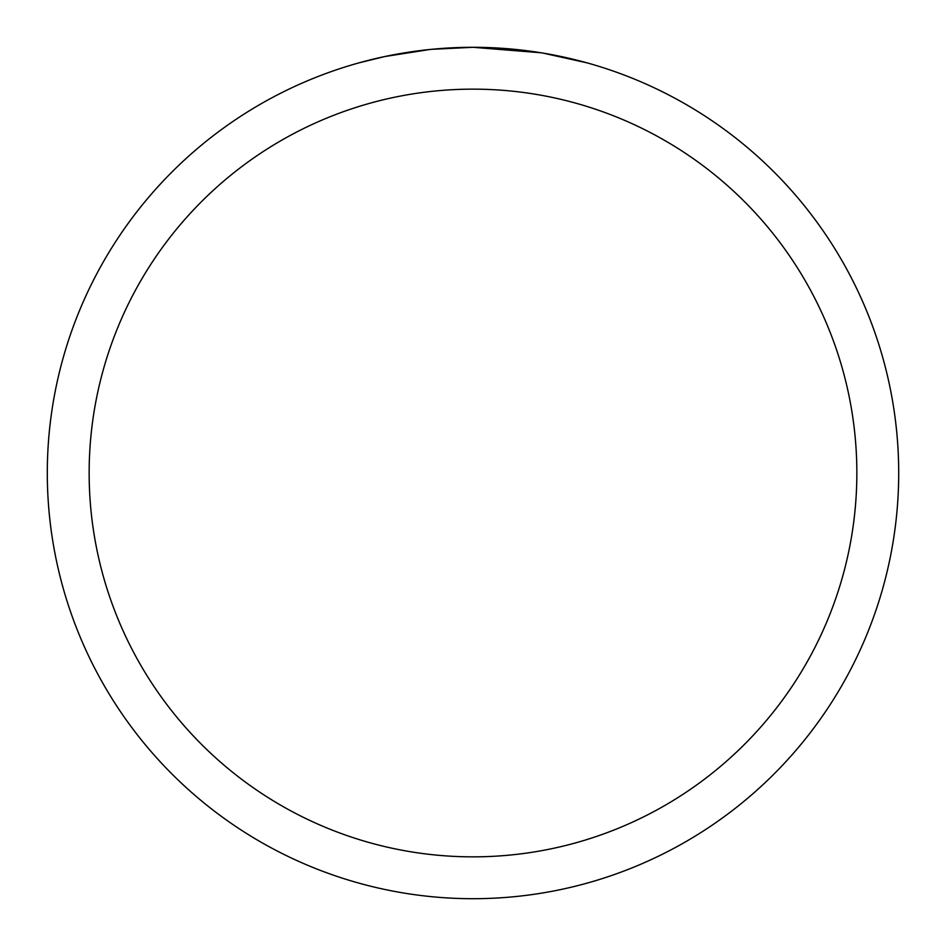 <?xml version="1.0" encoding="UTF-8"?>
<svg xmlns="http://www.w3.org/2000/svg" width="946" height="946" viewBox="0 0 946 946"><rect width="100%" height="100%" fill="white"/><g stroke="black" fill="none" stroke-linecap="round" stroke-linejoin="round"><path stroke-width="1.42" d="M480.674 47.371L485.96 47.501M520.17 49.925L521.79 50.103M541.065 52.775L473 47.3A425.7 425.7 0 0 1 898.7 473A425.7 425.7 0 0 1 473 898.7A425.7 425.7 0 0 1 47.3 473A425.7 425.7 0 0 1 473 47.3L431.589 49.322M542.874 53.071L586.816 62.803M473 89.149A383.851 383.851 0 0 1 856.851 473A383.851 383.851 0 0 1 473 856.851A383.851 383.851 0 0 1 89.149 473A383.851 383.851 0 0 1 473 89.149M429.791 49.499L384.868 56.523L359.184 62.803M415.743 51.167L422.779 50.28M444.916 48.222L450.994 47.868"/></g></svg>
